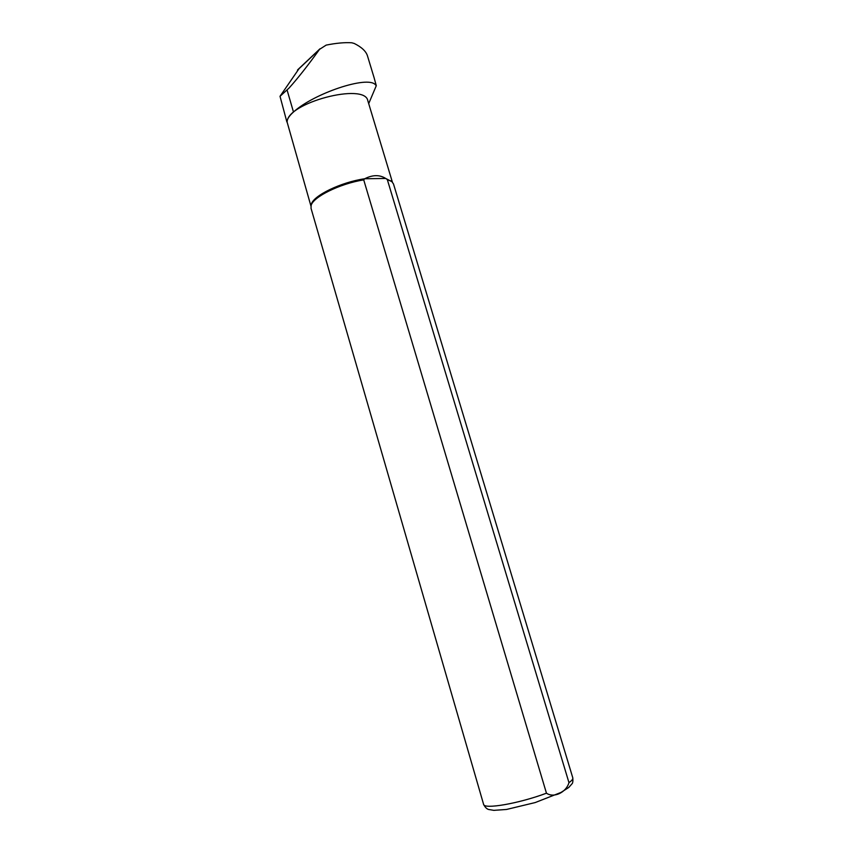 <?xml version="1.0" encoding="UTF-8"?>
<svg xmlns="http://www.w3.org/2000/svg" width="853" height="853" viewBox="0 0 853 853"><rect width="100%" height="100%" fill="white"/><g stroke="black" fill="none" stroke-linecap="round" stroke-linejoin="round"><path stroke-width="1.28" d="M367.472 55.882L367.43 55.733C365.948 51.191 361.565 47.107 354.251 43.471L351.788 42.778C344.676 42.33 336.125 43.108 326.155 45.113L319.534 49.357C307.965 65.436 297.825 78.305 289.124 87.987L280.019 96.304L286.875 121.958C287.226 118.898 289.423 115.592 293.485 112.031C313.573 93.563 367.248 75.384 375.341 84.66L376.29 85.684L373.998 77.378M368.699 103.629L376.29 85.684M286.875 121.958L287.13 122.15C286.576 102.914 364.988 82.219 367.824 100.729L367.856 100.825M287.13 122.15L310.961 206.117M311.089 205.626L311.313 204.379C313.083 195.732 340.869 182.201 364.689 178.757L363.719 179.876L546.453 793.194C553.949 798.344 566.2 792.426 568.962 782.638L387.294 179.514L391.879 181.625L393.51 183.981M387.294 179.514L385.705 178.458C379.67 174.641 372.665 174.748 364.689 178.757L385.705 178.458L392.007 181.732M280.019 96.304L299.339 68.251M546.453 793.194C518.773 803.601 483.598 809.625 483.576 804.283L311.036 208.324L311.1 205.562C312.891 197.022 339.825 183.672 363.719 179.876M293.485 112.031L287.12 90.151M297.452 70.17L319.534 49.357M568.962 782.638C571.83 780.634 573.109 779.045 572.8 777.861L572.779 777.819M374.158 77.911L367.43 55.733M297.782 69.711L319.971 48.802M392.38 182.084L367.824 100.729M483.598 804.336C485.304 807.77 487.34 809.55 489.697 809.657L493.823 810.35L506.49 809.465L535.215 802.556L560.975 792.448L568.802 787.436L571.905 783.918C572.768 783.278 573.067 781.263 572.8 777.861L393.478 183.896M311.313 204.379L311.1 205.562M391.058 180.751L391.879 181.625"/></g></svg>
